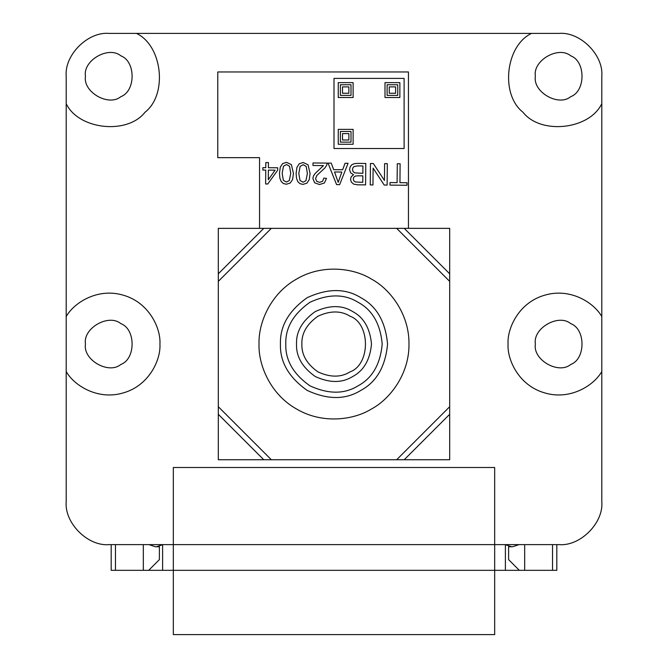 <?xml version="1.0" encoding="UTF-8"?>
<svg xmlns="http://www.w3.org/2000/svg" width="668" height="668" viewBox="0 0 668 668"><rect width="100%" height="100%" fill="white"/><g stroke="black" fill="none" stroke-linecap="round" stroke-linejoin="round"><path stroke-width="1" d="M601.801 371.491L601.801 501.768C603.713 522.969 580.15 546.533 558.949 544.62L494.679 544.62L494.679 467.491L173.321 467.491L173.321 544.62L109.051 544.62C87.85 546.533 64.287 522.969 66.199 501.768L66.199 371.491C73.697 385.127 97.578 400.683 123.346 392.884C149.248 385.553 160.971 359.576 159.928 344.045C160.971 328.514 149.248 302.546 123.346 295.214C97.578 287.415 73.697 302.963 66.199 316.607L66.199 103.69C78.615 129.717 127.329 134.994 145.031 112.224C167.793 94.522 162.524 45.816 136.489 33.4L531.511 33.4C505.476 45.816 500.207 94.522 522.969 112.224C540.671 134.994 589.385 129.717 601.801 103.69L601.801 316.607C594.303 302.963 570.422 287.415 544.654 295.214C518.752 302.546 507.029 328.514 508.072 344.045C507.029 359.576 518.752 385.553 544.654 392.884C570.422 400.683 594.303 385.127 601.801 371.491L601.801 316.607C594.303 302.963 570.422 287.415 544.654 295.214C518.752 302.546 507.029 328.514 508.072 344.045C507.029 359.576 518.752 385.553 544.654 392.884C570.422 400.683 594.303 385.127 601.801 371.491M66.199 501.768C64.287 522.969 87.85 546.533 109.051 544.62M558.949 544.62C580.15 546.533 603.713 522.969 601.801 501.768M173.321 544.62L494.679 544.62L494.679 467.491L173.321 467.491L173.321 570.33L494.679 570.33L494.679 544.62M535.385 76.244C532.555 60.521 558.531 45.524 570.739 55.836C585.769 61.256 585.769 91.24 570.739 96.66C558.531 106.972 532.555 91.975 535.385 76.244M531.511 33.4L558.949 33.4C580.15 31.488 603.713 55.052 601.801 76.244L601.801 103.69C589.385 129.717 540.671 134.994 522.969 112.224C500.207 94.522 505.476 45.816 531.511 33.4M601.801 76.244C603.713 55.052 580.15 31.488 558.949 33.4M85.479 76.244C82.648 60.521 108.625 45.524 120.833 55.836C135.863 61.256 135.863 91.24 120.833 96.66C108.625 106.972 82.648 91.975 85.479 76.244M109.051 33.4L136.489 33.4C162.524 45.816 167.793 94.522 145.031 112.224C127.329 134.994 78.615 129.717 66.199 103.69L66.199 76.244C64.287 55.052 87.85 31.488 109.051 33.4C87.85 31.488 64.287 55.052 66.199 76.244M85.479 344.045C82.648 328.322 108.625 313.325 120.833 323.638C135.863 329.048 135.863 359.042 120.833 364.461C108.625 374.773 82.648 359.776 85.479 344.045M66.199 371.491L66.199 316.607C73.697 302.963 97.578 287.415 123.346 295.214C149.248 302.546 160.971 328.514 159.928 344.045C160.971 359.576 149.248 385.553 123.346 392.884C97.578 400.683 73.697 385.127 66.199 371.491M535.385 344.045C532.555 328.322 558.531 313.325 570.739 323.638C585.769 329.048 585.769 359.042 570.739 364.461C558.531 374.773 532.555 359.776 535.385 344.045M552.528 544.62L552.528 570.33L494.679 570.33L494.679 634.6L173.321 634.6L173.321 570.33L162.608 570.33L162.608 544.62M143.328 544.62L143.328 570.33L111.189 570.33L111.189 544.62M143.328 570.33L148.68 570.33L159.393 559.617L159.393 546.758L155.41 546.758L148.981 544.62M156.454 546.758L162.132 544.888M148.68 570.33L162.608 570.33M511.546 546.758L505.868 544.888M552.528 570.33L556.811 570.33L556.811 544.62M519.32 570.33L508.607 559.617L508.607 546.758L512.59 546.758L519.019 544.62M505.392 570.33L505.392 544.62M524.672 570.33L524.672 544.62M408.449 228.356L408.449 71.96L217.776 71.96L217.776 157.656L259.551 157.656L259.551 228.356M387.123 185.078L387.315 163.652L384.601 163.627L384.442 180.46L373.345 163.526L370.439 163.501L370.239 184.919L372.961 184.944L373.111 168.127L384.217 185.053L387.123 185.078M334.543 171.968L341.807 172.035L338.2 182.381L334.543 171.968M339.645 184.644L348.07 163.293L345.055 163.268L342.642 169.739L333.683 169.655L331.244 163.142L328.013 163.109L336.589 184.618L339.645 184.644M312.991 162.975L312.975 165.505L323.479 165.597L315.204 173.413L313.434 176.018L312.883 178.54L314.636 182.79L319.504 184.543L324.389 182.999L326.518 178.414L323.813 178.114L322.636 181.262L319.58 182.372L316.682 181.262L315.58 178.623L316.841 175.459L325.082 167.76L326.827 164.929L327.153 163.101L312.991 162.975M289.57 166.299L290.73 173.338L289.302 180.56L286.397 182.063L283.341 180.302L282.163 173.262L283.474 166.257L286.53 164.528L289.57 166.299M292.601 179.467L293.436 173.363L291.39 164.637L286.547 162.366L282.647 163.593L280.293 167.15L279.466 173.237L279.9 178.298L281.203 181.496L283.332 183.516L286.347 184.243L290.246 183.024L292.601 179.467M306.211 166.449L307.372 173.488L305.952 180.711L303.038 182.222L299.99 180.452L298.813 173.413L300.116 166.407L303.172 164.687L306.211 166.449M309.251 179.617L310.077 173.513L308.04 164.787L303.189 162.516L299.289 163.743L296.934 167.301L296.108 173.388L296.542 178.448L297.844 181.646L299.974 183.667L302.988 184.393L306.888 183.174L309.251 179.617M268.294 179.767L268.386 170.106L275.091 170.173L268.294 179.767M268.402 167.701L268.452 162.566L265.822 162.541L265.772 167.676L262.883 167.643L262.858 170.056L265.755 170.081L265.63 183.967L267.776 183.984L277.679 170.19L277.696 167.785L268.402 167.701M358.215 175.809L362.841 175.851L362.782 182.331L355.242 181.955L353.798 180.828L353.297 178.949L353.873 177.087L355.501 176.035L358.215 175.809M357.597 165.914L362.933 165.956L362.866 173.321L354.791 172.887L353.088 171.626L352.495 169.547L352.938 167.743L354.032 166.566L357.597 165.914M365.596 184.877L365.788 163.46L357.622 163.384L354.174 163.702L351.811 164.745L350.224 166.724L349.556 169.522L350.583 172.778L353.547 174.749L351.276 176.686L350.508 179.266L351.326 182.088L353.631 184.117L357.555 184.811L365.596 184.877M399.948 182.665L400.115 163.769L397.285 163.743L397.109 182.64L390.02 182.573L390.003 185.103L406.979 185.261L407.004 182.731L399.948 182.665M348.871 133.633L348.871 140.004L342.5 140.004L342.5 133.633L348.871 133.633M351.001 142.134L351.001 131.504L340.371 131.504L340.371 142.134L351.001 142.134M348.871 86.89L348.871 93.261L342.5 93.261L342.5 86.89L348.871 86.89M351.001 95.39L351.001 84.761L340.371 84.761L340.371 95.39L351.001 95.39M338.25 97.511L338.25 82.64L353.121 82.64L353.121 97.511L338.25 97.511M338.25 144.255L338.25 129.383L353.121 129.383L353.121 144.255L338.25 144.255M384.993 97.511L384.993 82.64L399.865 82.64L399.865 97.511L384.993 97.511M334 78.39L334 148.505L404.115 148.505L404.115 78.39L334 78.39M395.615 86.89L395.615 93.261L389.244 93.261L389.244 86.89L395.615 86.89M397.736 95.39L397.736 84.761L387.114 84.761L387.114 95.39L397.736 95.39M301.861 344.045C301.51 333.324 306.871 324.047 317.935 316.214C330.243 310.553 340.956 310.553 350.065 316.214C370.573 323.596 370.573 364.494 350.065 371.876C340.956 377.545 330.243 377.545 317.935 371.876C306.871 364.052 301.51 354.775 301.861 344.045C301.51 354.775 306.871 364.052 317.935 371.876C330.243 377.545 340.956 377.545 350.065 371.876C370.573 364.494 370.573 323.596 350.065 316.214C340.956 310.553 330.243 310.553 317.935 316.214C306.871 324.047 301.51 333.324 301.861 344.045M296.509 344.045C296.099 356.562 302.345 367.383 315.254 376.518C329.616 383.123 342.116 383.123 352.746 376.518C363.784 370.615 370.03 359.793 371.491 344.045C370.03 328.305 363.784 317.475 352.746 311.58C342.116 304.967 329.616 304.967 315.254 311.58C302.345 320.715 296.099 331.537 296.509 344.045M285.795 344.045C285.269 327.963 293.302 314.043 309.902 302.303C328.364 293.803 344.438 293.803 358.098 302.303C372.293 309.885 380.326 323.805 382.205 344.045C380.326 364.294 372.293 378.205 358.098 385.795C344.438 394.295 328.364 394.295 309.902 385.795C293.302 374.047 285.269 360.135 285.795 344.045M280.443 344.045C279.859 361.922 288.785 377.378 307.222 390.429C327.738 399.873 345.598 399.873 360.778 390.429C376.552 382.004 385.478 366.54 387.557 344.045C385.478 321.558 376.552 306.094 360.778 297.661C345.598 288.217 327.738 288.217 307.222 297.661C288.785 310.712 279.859 326.176 280.443 344.045M259.017 344.045C258.291 365.304 270.598 394.479 296.509 408.983C322.026 424.172 353.447 420.239 371.491 408.983C390.262 398.98 409.375 373.738 408.983 344.045C409.375 314.352 390.262 289.11 371.491 279.107C353.447 267.851 322.026 263.927 296.509 279.107C270.598 293.619 258.291 322.786 259.017 344.045M449.689 414.294L449.689 406.712L396.667 459.734L404.24 459.734L449.689 414.294L449.689 459.734L404.24 459.734M271.333 459.734L218.311 406.712L218.311 459.734L396.667 459.734M218.311 414.294L263.76 459.734M218.311 273.805L218.311 281.378L271.333 228.356L263.76 228.356L218.311 273.805L218.311 228.356L263.76 228.356M396.667 228.356L449.689 281.378L449.689 228.356L271.333 228.356M449.689 273.805L404.24 228.356M449.689 406.712L449.689 281.378M218.311 281.378L218.311 406.712M115.472 544.62L115.472 570.33"/></g></svg>

